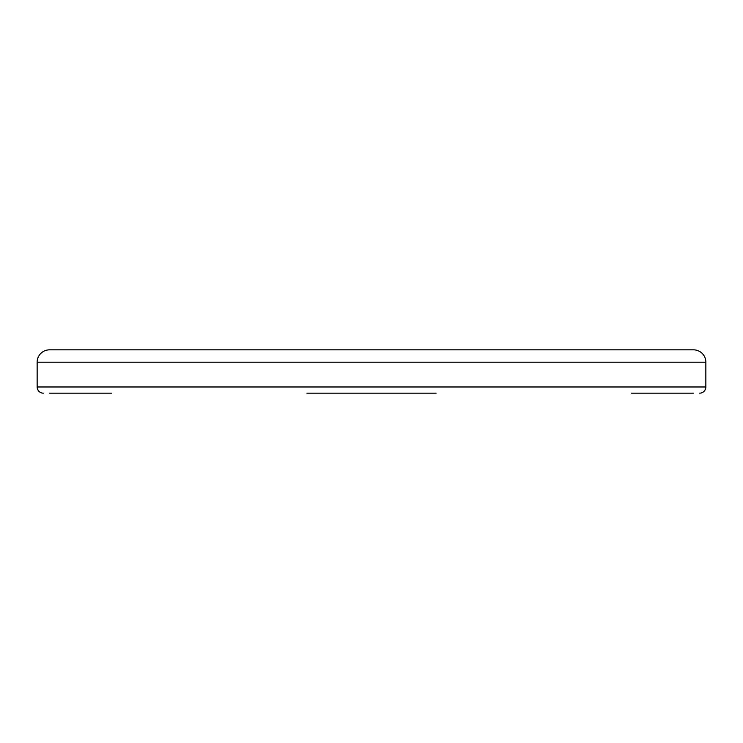 <?xml version="1.0" encoding="UTF-8"?>
<svg xmlns="http://www.w3.org/2000/svg" width="743" height="743" viewBox="0 0 743 743"><rect width="100%" height="100%" fill="white"/><g stroke="black" fill="none" stroke-linecap="round" stroke-linejoin="round"><path stroke-width="1.11" d="M421.569 393.168L321.431 393.168L421.569 393.168M436.067 393.168L306.933 393.168M43.345 393.168A6.195 6.195 0 0 1 37.15 386.982L37.15 362.212A12.38 12.38 0 0 1 49.53 349.832L693.47 349.832A12.38 12.38 0 0 1 705.85 362.212L37.15 362.212M699.655 393.168A6.195 6.195 0 0 0 705.85 386.982L705.85 362.212M631.55 349.832L111.45 349.832M693.47 393.168L631.55 393.168M111.45 393.168L49.53 393.168M154.795 349.832L588.205 349.832M705.85 386.982L37.15 386.982"/></g></svg>
